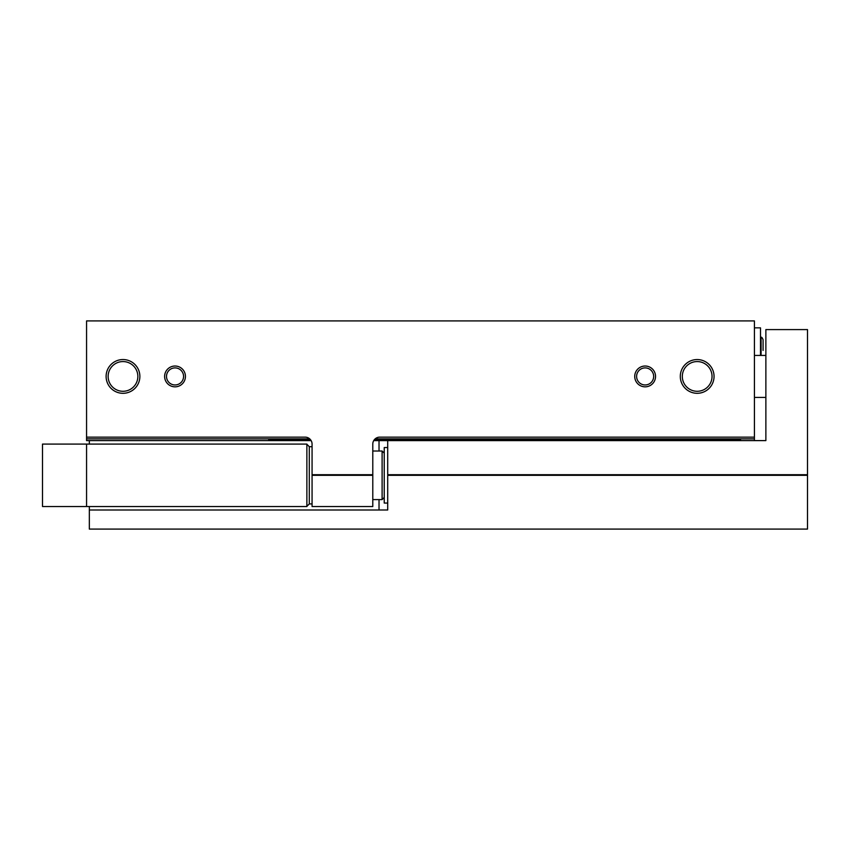 <?xml version="1.0" encoding="UTF-8"?>
<svg xmlns="http://www.w3.org/2000/svg" width="850" height="850" viewBox="0 0 850 850"><rect width="100%" height="100%" fill="white"/><g stroke="black" fill="none" stroke-linecap="round" stroke-linejoin="round"><path stroke-width="1.27" d="M312.067 474.704L372.789 474.704L372.789 475.309L312.067 475.309L312.067 444.082A6.938 6.938 0 0 0 305.129 437.144L86.562 437.144L86.562 320.918L754.418 320.918L754.418 440.608L765.871 440.608L765.871 329.587L807.5 329.587L807.5 529.082L89.335 529.082L89.335 506.526M268.706 438.876L268.706 440.608M86.562 437.144L86.562 438.876L309.719 438.876M375.137 438.876L754.418 438.876M86.562 438.876L86.562 440.608L311.142 440.608M164.624 376.433A10.413 10.413 0 0 0 180.232 385.443A10.413 10.413 0 0 0 180.232 367.413A10.413 10.413 0 0 0 164.624 376.433M634.727 376.433A10.413 10.413 0 0 0 650.335 385.443A10.413 10.413 0 0 0 650.335 367.413A10.413 10.413 0 0 0 634.727 376.433M106.112 376.433A16.873 16.873 0 0 0 131.431 391.043A16.873 16.873 0 0 0 131.431 361.813A16.873 16.873 0 0 0 106.112 376.433M680.298 376.433A16.873 16.873 0 0 0 705.606 391.043A16.873 16.873 0 0 0 705.606 361.813A16.873 16.873 0 0 0 680.298 376.433M754.418 437.144L379.727 437.144A6.938 6.938 0 0 0 372.789 444.082L372.789 474.704M312.067 475.309L312.067 506.526L372.789 506.526L372.789 475.309M740.541 438.876L740.541 440.608M268.706 439.918L310.686 439.918M374.17 439.918L740.541 439.918M754.418 327.856L760.495 327.856L760.495 355.438M763.088 350.413L763.088 339.734L763.088 350.413M682.316 376.433A14.864 14.864 0 0 0 704.607 389.3A14.864 14.864 0 0 0 704.607 363.556A14.864 14.864 0 0 0 682.316 376.433M108.131 376.433A14.864 14.864 0 0 0 130.422 389.3A14.864 14.864 0 0 0 130.422 363.556A14.864 14.864 0 0 0 108.131 376.433M636.607 376.433A8.532 8.532 0 0 0 649.4 383.817A8.532 8.532 0 0 0 649.4 369.038A8.532 8.532 0 0 0 636.607 376.433M166.504 376.433A8.532 8.532 0 0 0 179.297 383.817A8.532 8.532 0 0 0 179.297 369.038A8.532 8.532 0 0 0 166.504 376.433M89.335 444.082L89.335 440.608M373.713 440.608L765.871 440.608L765.871 397.418L754.418 397.418M807.5 474.704L387.706 474.704L387.706 440.608M387.706 474.704L387.706 475.309L807.5 475.309M89.335 510L387.706 510L387.706 475.309M387.706 503.062L384.232 503.062L384.232 447.546L387.706 447.546M86.562 444.082L42.5 444.082L42.5 506.526L306.871 506.526L306.871 444.082L86.562 444.082L86.562 506.526M384.232 497.462L382.107 499.587L382.107 451.021L372.789 451.021M763.088 339.734C762.237 337.673 761.568 336.876 761.09 337.344L761.09 355.438M379.026 510L379.026 499.587M379.026 451.021L379.026 440.608M312.067 446.686L309.294 446.686L309.294 503.933L312.067 503.933M761.09 337.344L760.495 337.248M754.418 355.438L765.871 355.438M309.294 446.686L306.871 444.252M309.294 503.933L306.871 506.356M384.232 453.146L382.107 451.021M382.107 499.587L372.789 499.587"/></g></svg>
